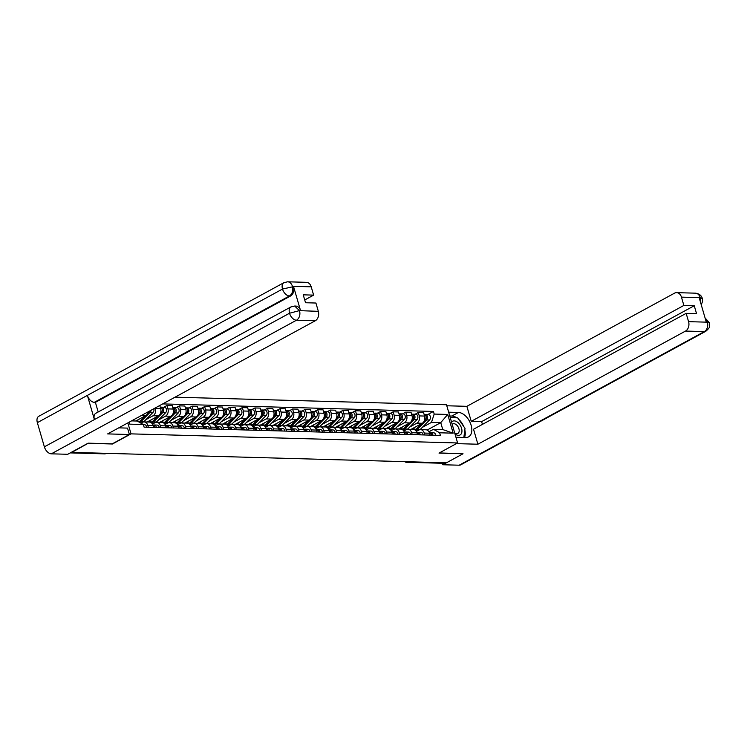 <?xml version="1.0" encoding="UTF-8"?>
<svg xmlns="http://www.w3.org/2000/svg" width="747" height="747" viewBox="0 0 747 747"><rect width="100%" height="100%" fill="white"/><g stroke="black" fill="none" stroke-linecap="round" stroke-linejoin="round"><path stroke-width="1.12" d="M88.389 443.158L71.843 452.374L446.426 462.813L463.019 453.765L439.012 453.102L457.603 442.962L446.501 404.743L175.05 397.171M88.435 443.326L112.442 443.998L131.033 433.867L457.603 442.962M444.166 462.748L443.513 463.103A2.409 1.793 91.6 0 1 442.803 463.28L406.312 462.272A2.409 1.793 -88.4 0 0 407.022 462.085L443.513 463.103M411.065 429.357L422.232 423.269A5.537 4.118 -88.4 0 0 424.576 416.06L423.596 412.661L418.273 412.512L419.263 415.911A5.537 4.118 91.6 0 1 416.919 423.129L409.729 427.041M424.249 433.073L429.562 433.223A5.537 4.118 -88.4 0 0 425.883 429.777L420.57 429.628A5.537 4.118 91.6 0 1 424.249 433.073L424.8 434.978M429.562 433.223L430.123 435.127M415.099 414.24L418.273 412.512M416.378 431.421L418.927 430.039A5.537 4.118 91.6 0 1 420.57 429.628M398.496 429.011L409.664 422.923A5.537 4.118 -88.4 0 0 412.017 415.705L411.027 412.307L405.705 412.157L406.695 415.556A5.537 4.118 91.6 0 1 404.351 422.774L397.161 426.696M417.554 434.773L417.003 432.868A5.537 4.118 -88.4 0 0 413.315 429.422L408.002 429.273A5.537 4.118 91.6 0 1 411.681 432.718L412.232 434.623M402.53 413.894L405.705 412.157M403.81 431.075L406.359 429.684A5.537 4.118 91.6 0 1 408.002 429.273M385.928 428.657L397.096 422.569A5.537 4.118 -88.4 0 0 399.449 415.36L398.459 411.952L393.146 411.812L394.127 415.211A5.537 4.118 91.6 0 1 391.783 422.428L384.593 426.341M404.986 434.427L404.435 432.522A5.537 4.118 -88.4 0 0 400.747 429.077L395.434 428.927A5.537 4.118 91.6 0 1 399.113 432.373L399.673 434.278M389.962 413.539L393.146 411.812M391.241 430.72L393.79 429.338A5.537 4.118 91.6 0 1 395.434 428.927M373.36 428.311L384.537 422.223A5.537 4.118 -88.4 0 0 386.881 415.005L385.891 411.606L380.578 411.457L381.568 414.856A5.537 4.118 91.6 0 1 379.215 422.074L372.025 425.995M392.418 434.072L391.867 432.168A5.537 4.118 -88.4 0 0 388.188 428.722L382.866 428.573A5.537 4.118 91.6 0 1 386.554 432.018L387.105 433.923M377.394 413.194L380.578 411.457M378.673 430.375L381.222 428.983A5.537 4.118 91.6 0 1 382.866 428.573M360.801 427.956L371.969 421.868A5.537 4.118 -88.4 0 0 374.312 414.65L373.323 411.252L368.01 411.111L368.999 414.51A5.537 4.118 91.6 0 1 366.646 421.728L359.466 425.641M379.849 433.727L379.299 431.822A5.537 4.118 -88.4 0 0 375.62 428.376L370.297 428.227A5.537 4.118 91.6 0 1 373.986 431.673L374.536 433.577M364.825 412.839L368.01 411.111M366.105 430.02L368.654 428.629A5.537 4.118 91.6 0 1 370.297 428.227M348.233 427.611L359.4 421.523A5.537 4.118 -88.4 0 0 361.744 414.305L360.754 410.906L355.441 410.757L356.431 414.155A5.537 4.118 91.6 0 1 354.087 421.373L346.897 425.295M367.291 433.372L366.73 431.467A5.537 4.118 -88.4 0 0 363.051 428.022L357.738 427.872A5.537 4.118 91.6 0 1 361.417 431.318L361.968 433.223M352.257 412.493L355.441 410.757M353.536 429.674L356.095 428.283A5.537 4.118 91.6 0 1 357.738 427.872M335.664 427.256L346.832 421.168A5.537 4.118 -88.4 0 0 349.176 413.95L348.195 410.551L342.873 410.411L343.863 413.81A5.537 4.118 91.6 0 1 341.519 421.019L334.329 424.94M354.722 433.027L354.162 431.112A5.537 4.118 -88.4 0 0 350.483 427.676L345.17 427.527A5.537 4.118 91.6 0 1 348.849 430.972L349.4 432.877M339.698 412.139L342.873 410.411M340.977 429.32L343.527 427.928A5.537 4.118 91.6 0 1 345.17 427.527M323.096 426.91L334.264 420.822A5.537 4.118 -88.4 0 0 336.617 413.605L335.627 410.206L330.305 410.056L331.295 413.455A5.537 4.118 91.6 0 1 328.951 420.673L321.761 424.595M342.154 432.672L341.603 430.767A5.537 4.118 -88.4 0 0 337.915 427.321L332.602 427.172A5.537 4.118 91.6 0 1 336.281 430.617L336.841 432.522M327.13 411.793L330.305 410.056M328.409 428.974L330.958 427.583A5.537 4.118 91.6 0 1 332.602 427.172M310.528 426.556L321.705 420.468A5.537 4.118 -88.4 0 0 324.049 413.25L323.059 409.851L317.746 409.711L318.726 413.11A5.537 4.118 91.6 0 1 316.383 420.318L309.193 424.24M329.586 432.326L329.035 430.412A5.537 4.118 -88.4 0 0 325.356 426.976L320.033 426.826A5.537 4.118 91.6 0 1 323.712 430.272L324.273 432.177M314.562 411.438L317.746 409.711M315.841 428.619L318.39 427.228A5.537 4.118 91.6 0 1 320.033 426.826M297.96 426.21L309.137 420.122A5.537 4.118 -88.4 0 0 311.48 412.904L310.491 409.505L305.178 409.356L306.167 412.755A5.537 4.118 91.6 0 1 303.814 419.973L296.624 423.885M317.017 431.971L316.467 430.067A5.537 4.118 -88.4 0 0 312.788 426.621L307.465 426.472A5.537 4.118 91.6 0 1 311.154 429.917L311.704 431.822M301.993 411.093L305.178 409.356M303.273 428.274L305.822 426.882A5.537 4.118 91.6 0 1 307.465 426.472M285.401 425.855L296.568 419.767A5.537 4.118 -88.4 0 0 298.912 412.549L297.922 409.151L292.609 409.001L293.599 412.409A5.537 4.118 91.6 0 1 291.246 419.618L284.065 423.54M304.449 431.626L303.898 429.712A5.537 4.118 -88.4 0 0 300.219 426.276L294.897 426.126A5.537 4.118 91.6 0 1 298.585 429.572L299.136 431.477M289.425 410.738L292.609 409.001M290.704 427.919L293.254 426.528A5.537 4.118 91.6 0 1 294.897 426.126M272.832 425.51L284 419.422A5.537 4.118 -88.4 0 0 286.344 412.204L285.363 408.805L280.041 408.656L281.031 412.055A5.537 4.118 91.6 0 1 278.687 419.272L271.497 423.185M291.89 431.271L291.33 429.366A5.537 4.118 -88.4 0 0 287.651 425.921L282.338 425.771A5.537 4.118 91.6 0 1 286.017 429.217L286.568 431.122M276.866 410.392L280.041 408.656M278.145 427.573L280.695 426.182A5.537 4.118 91.6 0 1 282.338 425.771M260.264 425.155L271.432 419.067A5.537 4.118 -88.4 0 0 273.775 411.849L272.795 408.45L267.473 408.301L268.462 411.7A5.537 4.118 91.6 0 1 266.119 418.918L258.929 422.839M279.322 430.926L278.762 429.011A5.537 4.118 -88.4 0 0 275.083 425.566L269.77 425.426A5.537 4.118 91.6 0 1 273.449 428.871L274 430.776M264.298 410.038L267.473 408.301M265.577 427.219L268.126 425.827A5.537 4.118 91.6 0 1 269.77 425.426M247.696 424.81L258.864 418.722A5.537 4.118 -88.4 0 0 261.217 411.504L260.227 408.105L254.914 407.955L255.894 411.354A5.537 4.118 91.6 0 1 253.55 418.572L246.361 422.485M266.754 430.571L266.203 428.666A5.537 4.118 -88.4 0 0 262.514 425.22L257.201 425.071A5.537 4.118 91.6 0 1 260.88 428.517L261.441 430.421M251.73 409.692L254.914 407.955M253.009 426.873L255.558 425.482A5.537 4.118 91.6 0 1 257.201 425.071M235.128 424.455L246.305 418.367A5.537 4.118 -88.4 0 0 248.648 411.149L247.659 407.75L242.345 407.601L243.326 410.999A5.537 4.118 91.6 0 1 240.982 418.217L233.792 422.139M254.185 430.225L253.635 428.311A5.537 4.118 -88.4 0 0 249.956 424.866L244.633 424.726A5.537 4.118 91.6 0 1 248.312 428.162L248.872 430.076M239.161 409.337L242.345 407.601M240.441 426.518L242.99 425.127A5.537 4.118 91.6 0 1 244.633 424.726M222.559 424.109L233.736 418.021A5.537 4.118 -88.4 0 0 236.08 410.803L235.09 407.404L229.777 407.255L230.767 410.654A5.537 4.118 91.6 0 1 228.414 417.872L221.233 421.784M241.617 429.87L241.066 427.966A5.537 4.118 -88.4 0 0 237.387 424.52L232.065 424.371A5.537 4.118 91.6 0 1 235.753 427.816L236.304 429.721M226.593 408.992L229.777 407.255M227.872 426.173L230.421 424.782A5.537 4.118 91.6 0 1 232.065 424.371M210 423.754L221.168 417.666A5.537 4.118 -88.4 0 0 223.512 410.448L222.522 407.05L217.209 406.9L218.199 410.299A5.537 4.118 91.6 0 1 215.855 417.517L208.665 421.439M229.049 429.516L228.498 427.611A5.537 4.118 -88.4 0 0 224.819 424.165L219.506 424.025A5.537 4.118 91.6 0 1 223.185 427.461L223.736 429.376M214.025 408.637L217.209 406.9M215.304 425.818L217.863 424.427A5.537 4.118 91.6 0 1 219.506 424.025M197.432 423.409L208.6 417.321A5.537 4.118 -88.4 0 0 210.943 410.103L209.963 406.704L204.641 406.555L205.63 409.954A5.537 4.118 91.6 0 1 203.287 417.171L196.097 421.084M216.49 429.17L215.93 427.265A5.537 4.118 -88.4 0 0 212.251 423.82L206.938 423.67A5.537 4.118 91.6 0 1 210.617 427.116L211.168 429.021M201.466 408.292L204.641 406.555M202.745 425.473L205.294 424.081A5.537 4.118 91.6 0 1 206.938 423.67M184.864 423.054L196.031 416.966A5.537 4.118 -88.4 0 0 198.385 409.748L197.395 406.349L192.072 406.2L193.062 409.599A5.537 4.118 91.6 0 1 190.718 416.817L183.529 420.738M203.922 428.815L203.371 426.91A5.537 4.118 -88.4 0 0 199.682 423.465L194.369 423.325A5.537 4.118 91.6 0 1 198.048 426.761L198.599 428.675M188.898 407.937L192.072 406.2M190.177 425.118L192.726 423.726A5.537 4.118 91.6 0 1 194.369 423.325M172.296 422.709L183.463 416.621A5.537 4.118 -88.4 0 0 185.816 409.403L184.826 406.004L179.513 405.854L180.494 409.253A5.537 4.118 91.6 0 1 178.15 416.471L170.96 420.384M191.353 428.47L190.802 426.565A5.537 4.118 -88.4 0 0 187.114 423.119L181.801 422.97A5.537 4.118 91.6 0 1 185.48 426.416L186.04 428.32M176.329 407.582L179.513 405.854M177.609 424.772L180.158 423.381A5.537 4.118 91.6 0 1 181.801 422.97M159.727 422.354L170.904 416.266A5.537 4.118 -88.4 0 0 173.248 409.048L172.258 405.649L166.945 405.5L167.935 408.898A5.537 4.118 91.6 0 1 165.582 416.116L158.392 420.038M178.785 428.115L178.234 426.21A5.537 4.118 -88.4 0 0 174.555 422.765L169.233 422.615A5.537 4.118 91.6 0 1 172.921 426.061L173.472 427.975M163.761 407.236L166.945 405.5M165.04 424.417L167.589 423.026A5.537 4.118 91.6 0 1 169.233 422.615M147.168 422.008L158.336 415.92A5.537 4.118 -88.4 0 0 160.68 408.702L159.755 405.509M166.217 427.77L165.666 425.865A5.537 4.118 -88.4 0 0 161.987 422.419L156.665 422.27A5.537 4.118 91.6 0 1 160.353 425.715L160.904 427.62M155.199 407.993L155.367 408.553A5.537 4.118 91.6 0 1 153.014 415.771L145.833 419.683M152.472 424.072L155.021 422.681A5.537 4.118 91.6 0 1 156.665 422.27M135.805 421L145.768 415.565A5.537 4.118 -88.4 0 0 148.251 411.774M153.658 427.415L153.098 425.51A5.537 4.118 -88.4 0 0 149.419 422.064L144.106 421.915A5.537 4.118 91.6 0 1 147.785 425.36L148.336 427.275M140.931 423.157L142.462 422.326A5.537 4.118 91.6 0 1 144.106 421.915M427.125 430.067L440.749 422.643L431.486 422.382L422.298 427.396M428.937 431.775L433.493 429.292L442.756 429.553L440.749 422.643L447.724 414.445L453.158 433.167L439.628 432.793L433.493 429.292M131.556 420.878L137.205 421.037L143.349 424.529L144.106 427.153L440.385 435.408L439.628 432.793M143.349 424.529L129.81 424.156L129.231 422.148M431.486 422.382L434.184 414.071L433.428 411.448L162.706 403.903M434.184 414.071L447.724 414.445M127.849 422.895L131.033 433.867M427.657 414.594L433.428 411.448M453.158 433.167L442.756 429.553M429.376 432.662A3.007 2.232 91.6 0 1 431.439 435.165M431.374 434.679L431.355 434.679A1.447 1.074 91.6 0 1 431.607 435.165M429.927 432.793L430.375 432.718A3.007 2.232 91.6 0 1 430.683 432.7A3.007 2.232 91.6 0 1 432.812 435.202M433.269 432.793A3.007 2.232 91.6 0 1 433.587 432.774A3.007 2.232 91.6 0 1 435.716 435.277M426.014 418.628A1.447 1.074 -88.4 0 0 426.07 416.49M415.668 430.505A7.218 5.369 -88.4 0 0 417.424 429.32L426.658 419.926A3.007 2.232 -88.4 0 0 427.461 416.602A3.007 2.232 -88.4 0 0 425.407 414.529A3.007 2.232 -88.4 0 0 424.716 414.66M415.976 430.86L416.938 430.879A7.218 5.369 -88.4 0 0 417.396 430.87M420.057 429.656A7.218 5.369 -88.4 0 0 420.328 429.394L429.553 420.01A3.007 2.232 -88.4 0 0 430.365 416.686A3.007 2.232 -88.4 0 0 428.311 414.613L425.407 414.529M415.117 430.048A7.218 5.369 -88.4 0 0 416.06 429.273L421.644 423.596M412.932 429.413A7.218 5.369 -88.4 0 0 413.156 429.198L415.22 427.097M424.268 420.925L425.286 419.889A3.007 2.232 -88.4 0 0 426.107 416.621A3.007 2.232 -88.4 0 0 424.128 414.492M416.807 432.308A3.007 2.232 91.6 0 1 418.88 434.81M418.787 434.296A1.447 1.074 91.6 0 1 419.039 434.819M417.358 432.438L417.806 432.364A3.007 2.232 91.6 0 1 418.124 432.345A3.007 2.232 91.6 0 1 420.244 434.847M420.701 432.448A3.007 2.232 91.6 0 1 421.019 432.429A3.007 2.232 91.6 0 1 423.147 434.931M404.239 431.962A3.007 2.232 91.6 0 1 406.312 434.465M406.237 433.979L406.228 433.979A1.447 1.074 91.6 0 1 406.471 434.465M404.79 432.093L405.238 432.018A3.007 2.232 91.6 0 1 405.556 431.99A3.007 2.232 91.6 0 1 407.675 434.502M408.133 432.093A3.007 2.232 91.6 0 1 408.45 432.074A3.007 2.232 91.6 0 1 410.579 434.577M455.95 437.256L465.717 437.527A13.539 8.32 61.4 0 0 468.546 436.883A13.539 8.32 61.4 0 0 470.377 423.101A13.539 8.32 61.4 0 0 458.425 412.456L448.658 412.185M456.389 443.625L477.884 444.222L473.533 429.236L686.157 313.357L688.575 321.658L707.381 322.181L706.214 321.873L699.248 297.913L700.256 297.661L681.451 297.138A7.218 5.369 -88.4 0 0 676.642 292.647A7.218 5.369 -88.4 0 0 674.504 293.179L466.875 406.331L471.236 421.327L481.628 421.616L482.431 424.389M446.799 405.77L466.875 406.331M477.884 444.222L685.513 331.07A7.218 5.369 -88.4 0 0 688.575 321.658M705.075 317.951L709.389 322.723L709.65 325.487C708.828 326.869 711.181 326.495 705.868 331.238L460.722 464.849A7.405 4.547 -118.6 0 1 459.172 465.204L442.784 464.746L442.355 463.271M686.157 313.357L696.549 313.647L694.252 305.728L683.86 305.439L681.451 297.138M683.86 305.439L471.236 421.327M463 453.718L439.301 452.943M442.784 464.746L446.323 462.813M694.252 305.728L481.628 421.616M464.522 437.499A13.539 8.32 61.4 0 0 464.821 429.889M463.719 426.518A13.539 8.32 61.4 0 0 458.621 419.235M456.79 417.806A13.539 8.32 61.4 0 0 451.842 416.042L458.425 412.456M449.769 415.986L451.842 416.042M705.243 318.521L707.297 321.901M709.389 322.723L707.474 322.069M700.256 297.661A7.218 5.369 91.6 0 0 695.457 293.169C699.164 293.664 701.461 295.448 702.357 298.52L700.425 297.829M129.399 434.511L107.652 433.904L315.281 320.752L296.466 320.23L51.319 453.831L67.716 454.288L88.146 443.158L112.311 443.83L129.399 434.511L127.541 428.106L118.745 427.854M311.219 286.82L292.404 286.297A7.218 5.369 91.6 0 0 287.604 281.796L306.41 282.329A7.218 5.369 91.6 0 1 311.219 286.82L313.628 295.121L304.729 299.967M51.319 453.831A7.405 4.547 -118.6 0 1 44.372 446.837L94.402 419.571A7.405 4.547 -118.6 0 1 95.831 413.268L290.947 306.924A7.405 4.547 -118.6 0 0 289.528 313.236L299.36 310.64L318.334 311.34A7.218 5.369 91.6 0 1 315.281 320.752M300.537 310.565L299.444 310.537L294.645 306.037L295.737 306.074A7.218 5.369 91.6 0 1 300.537 310.565L293.571 286.605A7.218 5.369 91.6 0 1 290.518 296.017L95.401 402.353L94.309 402.325A7.405 4.547 -118.6 0 1 87.38 395.387L37.35 422.653L44.372 446.837M37.35 422.653A7.405 4.547 -118.6 0 1 38.76 416.294L283.907 282.683A7.405 4.547 -118.6 0 0 282.497 289.052L293.571 286.605M290.518 296.017L289.425 295.989A7.405 4.547 -118.6 0 1 282.497 289.052L87.38 395.387L94.402 419.571L289.519 313.236A7.405 4.547 -118.6 0 0 296.466 320.23A7.218 5.369 -88.4 0 0 299.528 310.808M313.628 295.121L303.235 294.832L305.532 302.74L315.925 303.03L318.334 311.34M95.401 402.353L98.193 411.98M94.309 402.325L289.425 295.989C292.273 294.038 293.3 290.9 292.488 286.568M454.979 433.932A7.825 4.809 61.4 0 0 460.582 434.633A7.825 4.809 61.4 0 0 461.553 428.274A7.825 4.809 61.4 0 0 456.837 421.756A7.825 4.809 61.4 0 0 451.562 422.148M454.662 432.821A5.36 3.296 61.4 0 0 457.892 433.372A5.36 3.296 61.4 0 0 458.919 428.769A5.36 3.296 61.4 0 0 452.766 423.96A5.36 3.296 61.4 0 0 452.215 424.399M450.245 417.62L457.64 417.825L465.017 428.367L463.85 437.481M413.446 418.283A1.447 1.074 -88.4 0 0 413.511 416.135M403.1 430.16A7.218 5.369 -88.4 0 0 404.855 428.965L414.09 419.581A3.007 2.232 -88.4 0 0 414.893 416.247A3.007 2.232 -88.4 0 0 412.839 414.183A3.007 2.232 -88.4 0 0 412.157 414.305M403.408 430.505L404.37 430.533A7.218 5.369 -88.4 0 0 404.827 430.515M407.488 429.301A7.218 5.369 -88.4 0 0 407.759 429.049L416.985 419.655A3.007 2.232 -88.4 0 0 417.797 416.331A3.007 2.232 -88.4 0 0 415.743 414.258L412.839 414.183M402.549 429.693A7.218 5.369 -88.4 0 0 403.492 428.927L409.076 423.25M400.364 429.058A7.218 5.369 -88.4 0 0 400.588 428.843L402.661 426.742M411.7 420.57L412.717 419.534A3.007 2.232 -88.4 0 0 413.539 416.266A3.007 2.232 -88.4 0 0 411.56 414.146M400.878 417.928A1.447 1.074 -88.4 0 0 400.943 415.79M390.532 429.805A7.218 5.369 -88.4 0 0 392.296 428.619L401.522 419.226A3.007 2.232 -88.4 0 0 402.325 415.902A3.007 2.232 -88.4 0 0 400.28 413.829A3.007 2.232 -88.4 0 0 399.589 413.95M390.84 430.151L391.802 430.179A7.218 5.369 -88.4 0 0 392.259 430.169M394.92 428.955A7.218 5.369 -88.4 0 0 395.191 428.694L404.416 419.31A3.007 2.232 -88.4 0 0 405.229 415.986A3.007 2.232 -88.4 0 0 403.175 413.913L400.28 413.829M389.99 429.348A7.218 5.369 -88.4 0 0 390.924 428.573L396.508 422.895M387.796 428.713A7.218 5.369 -88.4 0 0 388.02 428.498L390.093 426.397M399.131 420.225L400.149 419.188A3.007 2.232 -88.4 0 0 400.971 415.92A3.007 2.232 -88.4 0 0 398.991 413.791M391.68 431.607A3.007 2.232 91.6 0 1 393.744 434.11M393.65 433.596A1.447 1.074 91.6 0 1 393.902 434.119M392.222 431.738L392.67 431.663A3.007 2.232 91.6 0 1 392.987 431.645A3.007 2.232 91.6 0 1 395.116 434.147M395.574 431.747A3.007 2.232 91.6 0 1 395.882 431.729A3.007 2.232 91.6 0 1 398.011 434.231M379.112 431.262A3.007 2.232 91.6 0 1 381.175 433.764M381.082 433.251A1.447 1.074 91.6 0 1 381.343 433.764M379.663 431.392L380.102 431.318A3.007 2.232 91.6 0 1 380.419 431.29A3.007 2.232 91.6 0 1 382.548 433.802M383.006 431.392A3.007 2.232 91.6 0 1 383.323 431.374A3.007 2.232 91.6 0 1 385.443 433.876M366.544 430.907A3.007 2.232 91.6 0 1 368.607 433.409M368.514 432.896A1.447 1.074 91.6 0 1 368.775 433.419M367.094 431.038L367.533 430.963A3.007 2.232 91.6 0 1 367.851 430.944A3.007 2.232 91.6 0 1 369.98 433.447M370.437 431.047A3.007 2.232 91.6 0 1 370.755 431.028A3.007 2.232 91.6 0 1 372.884 433.531M388.309 417.582A1.447 1.074 -88.4 0 0 388.375 415.435M377.963 429.46A7.218 5.369 -88.4 0 0 379.728 428.264L388.954 418.88A3.007 2.232 -88.4 0 0 389.766 415.547A3.007 2.232 -88.4 0 0 387.712 413.483A3.007 2.232 -88.4 0 0 387.021 413.605M378.281 429.805L379.233 429.833A7.218 5.369 -88.4 0 0 379.691 429.814M382.352 428.601A7.218 5.369 -88.4 0 0 382.623 428.348L391.858 418.955A3.007 2.232 -88.4 0 0 392.661 415.631A3.007 2.232 -88.4 0 0 390.606 413.558L387.712 413.483M377.422 428.993A7.218 5.369 -88.4 0 0 378.355 428.227L383.939 422.541M375.227 428.358A7.218 5.369 -88.4 0 0 375.461 428.143L377.524 426.042M386.572 419.87L387.581 418.834A3.007 2.232 -88.4 0 0 388.403 415.565A3.007 2.232 -88.4 0 0 386.423 413.446M375.75 417.228A1.447 1.074 -88.4 0 0 375.806 415.089M365.395 429.105A7.218 5.369 -88.4 0 0 367.16 427.91L376.385 418.525A3.007 2.232 -88.4 0 0 377.198 415.201A3.007 2.232 -88.4 0 0 375.143 413.128A3.007 2.232 -88.4 0 0 374.452 413.25M365.713 429.45L366.665 429.478A7.218 5.369 -88.4 0 0 367.122 429.469M369.793 428.255A7.218 5.369 -88.4 0 0 370.064 427.994L379.289 418.609A3.007 2.232 -88.4 0 0 380.092 415.285A3.007 2.232 -88.4 0 0 378.038 413.212L375.143 413.128M364.853 428.647A7.218 5.369 -88.4 0 0 365.787 427.872L371.371 422.195M362.668 428.012A7.218 5.369 -88.4 0 0 362.893 427.798L364.956 425.697M374.004 419.525L375.022 418.488A3.007 2.232 -88.4 0 0 375.834 415.22A3.007 2.232 -88.4 0 0 373.864 413.091M363.182 416.882A1.447 1.074 -88.4 0 0 363.238 414.734M352.836 428.759A7.218 5.369 -88.4 0 0 354.592 427.564L363.817 418.18A3.007 2.232 -88.4 0 0 364.629 414.846A3.007 2.232 -88.4 0 0 362.575 412.783A3.007 2.232 -88.4 0 0 361.884 412.904M353.144 429.105L354.097 429.133A7.218 5.369 -88.4 0 0 354.564 429.114M357.225 427.9A7.218 5.369 -88.4 0 0 357.496 427.648L366.721 418.255A3.007 2.232 -88.4 0 0 367.524 414.93A3.007 2.232 -88.4 0 0 365.479 412.858L362.575 412.783M352.285 428.292A7.218 5.369 -88.4 0 0 353.219 427.527L358.812 421.84M350.1 427.657A7.218 5.369 -88.4 0 0 350.324 427.443L352.388 425.342M361.436 419.17L362.454 418.133A3.007 2.232 -88.4 0 0 363.275 414.865A3.007 2.232 -88.4 0 0 361.296 412.746M353.975 430.561A3.007 2.232 91.6 0 1 356.048 433.064M355.974 432.578L355.955 432.578A1.447 1.074 91.6 0 1 356.207 433.064M354.526 430.683L354.974 430.617A3.007 2.232 91.6 0 1 355.283 430.589A3.007 2.232 91.6 0 1 357.411 433.101M357.869 430.692A3.007 2.232 91.6 0 1 358.187 430.674A3.007 2.232 91.6 0 1 360.315 433.176M350.614 416.527A1.447 1.074 -88.4 0 0 350.67 414.38M340.268 428.404A7.218 5.369 -88.4 0 0 342.023 427.209L351.258 417.825A3.007 2.232 -88.4 0 0 352.061 414.501A3.007 2.232 -88.4 0 0 350.007 412.428A3.007 2.232 -88.4 0 0 349.316 412.549M340.576 428.75L341.538 428.778A7.218 5.369 -88.4 0 0 341.995 428.769M344.656 427.555A7.218 5.369 -88.4 0 0 344.927 427.293L354.153 417.909A3.007 2.232 -88.4 0 0 354.965 414.585A3.007 2.232 -88.4 0 0 352.911 412.512L350.007 412.428M339.717 427.947A7.218 5.369 -88.4 0 0 340.66 427.172L346.244 421.495M337.532 427.312A7.218 5.369 -88.4 0 0 337.756 427.097L339.82 424.987M348.868 418.824L349.885 417.788A3.007 2.232 -88.4 0 0 350.707 414.52A3.007 2.232 -88.4 0 0 348.728 412.391M341.407 430.207A3.007 2.232 91.6 0 1 343.48 432.709M343.387 432.196A1.447 1.074 91.6 0 1 343.639 432.718M341.958 430.337L342.406 430.263A3.007 2.232 91.6 0 1 342.724 430.244A3.007 2.232 91.6 0 1 344.843 432.746M345.301 430.347A3.007 2.232 91.6 0 1 345.618 430.328A3.007 2.232 91.6 0 1 347.747 432.83M338.046 416.182A1.447 1.074 -88.4 0 0 338.111 414.034M327.7 428.059A7.218 5.369 -88.4 0 0 329.455 426.864L338.69 417.47A3.007 2.232 -88.4 0 0 339.493 414.146A3.007 2.232 -88.4 0 0 337.439 412.073A3.007 2.232 -88.4 0 0 336.757 412.204M328.008 428.404L328.969 428.433A7.218 5.369 -88.4 0 0 329.427 428.414M332.088 427.2A7.218 5.369 -88.4 0 0 332.359 426.948L341.584 417.554A3.007 2.232 -88.4 0 0 342.397 414.23A3.007 2.232 -88.4 0 0 340.343 412.157L337.439 412.073M327.158 427.592A7.218 5.369 -88.4 0 0 328.092 426.826L333.676 421.14M324.964 426.957A7.218 5.369 -88.4 0 0 325.188 426.742L327.261 424.641M336.299 418.469L337.317 417.433A3.007 2.232 -88.4 0 0 338.139 414.165A3.007 2.232 -88.4 0 0 336.159 412.045M328.839 429.861A3.007 2.232 91.6 0 1 330.912 432.364M330.837 431.878L330.828 431.878A1.447 1.074 91.6 0 1 331.07 432.364M329.39 429.983L329.838 429.917A3.007 2.232 91.6 0 1 330.155 429.889A3.007 2.232 91.6 0 1 332.284 432.401M332.732 429.992A3.007 2.232 91.6 0 1 333.05 429.973A3.007 2.232 91.6 0 1 335.179 432.476M325.477 415.827A1.447 1.074 -88.4 0 0 325.543 413.679M315.131 427.704A7.218 5.369 -88.4 0 0 316.896 426.509L326.122 417.125A3.007 2.232 -88.4 0 0 326.925 413.801A3.007 2.232 -88.4 0 0 324.88 411.728A3.007 2.232 -88.4 0 0 324.189 411.849M315.439 428.05L316.401 428.078A7.218 5.369 -88.4 0 0 316.859 428.068M319.52 426.854A7.218 5.369 -88.4 0 0 319.791 426.593L329.025 417.209A3.007 2.232 -88.4 0 0 329.829 413.885A3.007 2.232 -88.4 0 0 327.774 411.812L324.88 411.728M314.59 427.247A7.218 5.369 -88.4 0 0 315.523 426.472L321.107 420.794M312.395 426.612A7.218 5.369 -88.4 0 0 312.62 426.397L314.692 424.287M323.74 418.124L324.749 417.087A3.007 2.232 -88.4 0 0 325.571 413.819A3.007 2.232 -88.4 0 0 323.591 411.69M316.28 429.506A3.007 2.232 91.6 0 1 318.343 432.009M318.25 431.495A1.447 1.074 91.6 0 1 318.502 432.018M316.821 429.637L317.27 429.562A3.007 2.232 91.6 0 1 317.587 429.544A3.007 2.232 91.6 0 1 319.716 432.046M320.174 429.646A3.007 2.232 91.6 0 1 320.491 429.628A3.007 2.232 91.6 0 1 322.611 432.13M312.918 415.481A1.447 1.074 -88.4 0 0 312.974 413.334M302.563 427.359A7.218 5.369 -88.4 0 0 304.328 426.163L313.553 416.77A3.007 2.232 -88.4 0 0 314.366 413.446A3.007 2.232 -88.4 0 0 312.311 411.373A3.007 2.232 -88.4 0 0 311.62 411.504M302.88 427.704L303.833 427.732A7.218 5.369 -88.4 0 0 304.29 427.714M306.952 426.5A7.218 5.369 -88.4 0 0 307.222 426.248L316.457 416.854A3.007 2.232 -88.4 0 0 317.26 413.53A3.007 2.232 -88.4 0 0 315.206 411.457L312.311 411.373M302.021 426.892A7.218 5.369 -88.4 0 0 302.955 426.126L308.539 420.44M299.836 426.257A7.218 5.369 -88.4 0 0 300.061 426.042L302.124 423.941M311.172 417.769L312.181 416.733A3.007 2.232 -88.4 0 0 313.002 413.464A3.007 2.232 -88.4 0 0 311.023 411.345M303.712 429.161A3.007 2.232 91.6 0 1 305.775 431.663M305.682 431.15A1.447 1.074 91.6 0 1 305.943 431.663M304.262 429.282L304.701 429.217A3.007 2.232 91.6 0 1 305.019 429.189A3.007 2.232 91.6 0 1 307.148 431.701M307.605 429.292A3.007 2.232 91.6 0 1 307.923 429.273A3.007 2.232 91.6 0 1 310.042 431.775M300.35 415.127A1.447 1.074 -88.4 0 0 300.406 412.979M290.004 427.004A7.218 5.369 -88.4 0 0 291.76 425.809L300.985 416.424A3.007 2.232 -88.4 0 0 301.797 413.1A3.007 2.232 -88.4 0 0 299.743 411.027A3.007 2.232 -88.4 0 0 299.052 411.149M290.312 427.349L291.265 427.377A7.218 5.369 -88.4 0 0 291.722 427.368M294.393 426.154A7.218 5.369 -88.4 0 0 294.663 425.893L303.889 416.509A3.007 2.232 -88.4 0 0 304.692 413.175A3.007 2.232 -88.4 0 0 302.647 411.111L299.743 411.027M289.453 426.546A7.218 5.369 -88.4 0 0 290.387 425.771L295.971 420.094M287.268 425.911A7.218 5.369 -88.4 0 0 287.492 425.697L289.556 423.586M298.604 417.424L299.622 416.387A3.007 2.232 -88.4 0 0 300.434 413.119A3.007 2.232 -88.4 0 0 298.464 410.99M291.143 428.806A3.007 2.232 91.6 0 1 293.207 431.308M293.113 430.795A1.447 1.074 91.6 0 1 293.375 431.308M291.694 428.937L292.133 428.862A3.007 2.232 91.6 0 1 292.45 428.843A3.007 2.232 91.6 0 1 294.579 431.346M295.037 428.946A3.007 2.232 91.6 0 1 295.354 428.927A3.007 2.232 91.6 0 1 297.483 431.43M287.782 414.781A1.447 1.074 -88.4 0 0 287.838 412.633M277.436 426.658A7.218 5.369 -88.4 0 0 279.191 425.463L288.426 416.07A3.007 2.232 -88.4 0 0 289.229 412.746A3.007 2.232 -88.4 0 0 287.175 410.673A3.007 2.232 -88.4 0 0 286.484 410.803M277.744 427.004L278.696 427.032A7.218 5.369 -88.4 0 0 279.163 427.013M281.824 425.799A7.218 5.369 -88.4 0 0 282.095 425.547L291.321 416.154A3.007 2.232 -88.4 0 0 292.133 412.83A3.007 2.232 -88.4 0 0 290.079 410.757L287.175 410.673M276.885 426.192A7.218 5.369 -88.4 0 0 277.828 425.426L283.412 419.739M274.7 425.557A7.218 5.369 -88.4 0 0 274.924 425.342L276.988 423.241M286.036 417.069L287.053 416.032A3.007 2.232 -88.4 0 0 287.875 412.764A3.007 2.232 -88.4 0 0 285.896 410.645M278.575 428.461A3.007 2.232 91.6 0 1 280.648 430.954M280.573 430.477L280.555 430.477A1.447 1.074 91.6 0 1 280.807 430.963M279.126 428.582L279.574 428.517A3.007 2.232 91.6 0 1 279.882 428.489A3.007 2.232 91.6 0 1 282.011 431M282.469 428.591A3.007 2.232 91.6 0 1 282.786 428.573A3.007 2.232 91.6 0 1 284.915 431.075M275.213 414.426A1.447 1.074 -88.4 0 0 275.269 412.279M264.868 426.304A7.218 5.369 -88.4 0 0 266.623 425.108L275.858 415.724A3.007 2.232 -88.4 0 0 276.661 412.4A3.007 2.232 -88.4 0 0 274.607 410.327A3.007 2.232 -88.4 0 0 273.925 410.448M265.176 426.649L266.137 426.677A7.218 5.369 -88.4 0 0 266.595 426.668M269.256 425.454A7.218 5.369 -88.4 0 0 269.527 425.192L278.752 415.808A3.007 2.232 -88.4 0 0 279.565 412.475A3.007 2.232 -88.4 0 0 277.51 410.411L274.607 410.327M264.317 425.837A7.218 5.369 -88.4 0 0 265.26 425.071L270.844 419.394M262.132 425.211A7.218 5.369 -88.4 0 0 262.356 424.996L264.429 422.886M273.467 416.723L274.485 415.687A3.007 2.232 -88.4 0 0 275.307 412.419A3.007 2.232 -88.4 0 0 273.327 410.29M266.007 428.106A3.007 2.232 91.6 0 1 268.08 430.608M267.986 430.095A1.447 1.074 91.6 0 1 268.238 430.608M266.558 428.236L267.006 428.162A3.007 2.232 91.6 0 1 267.323 428.143A3.007 2.232 91.6 0 1 269.443 430.645M269.9 428.246A3.007 2.232 91.6 0 1 270.218 428.218A3.007 2.232 91.6 0 1 272.347 430.73M262.645 414.081A1.447 1.074 -88.4 0 0 262.711 411.933M252.299 425.958A7.218 5.369 -88.4 0 0 254.064 424.763L263.289 415.369A3.007 2.232 -88.4 0 0 264.093 412.045A3.007 2.232 -88.4 0 0 262.038 409.972A3.007 2.232 -88.4 0 0 261.357 410.103M252.607 426.304L253.569 426.332A7.218 5.369 -88.4 0 0 254.027 426.313M256.688 425.099A7.218 5.369 -88.4 0 0 256.959 424.847L266.184 415.453A3.007 2.232 -88.4 0 0 266.996 412.129A3.007 2.232 -88.4 0 0 264.942 410.056L262.038 409.972M251.758 425.491A7.218 5.369 -88.4 0 0 252.691 424.726L258.275 419.039M249.563 424.856A7.218 5.369 -88.4 0 0 249.787 424.641L251.86 422.541M260.899 416.368L261.917 415.332A3.007 2.232 -88.4 0 0 262.739 412.064A3.007 2.232 -88.4 0 0 260.759 409.944M253.438 427.76A3.007 2.232 91.6 0 1 255.511 430.253M255.437 429.777L255.427 429.777A1.447 1.074 91.6 0 1 255.67 430.263M253.989 427.882L254.438 427.816A3.007 2.232 91.6 0 1 254.755 427.788A3.007 2.232 91.6 0 1 256.884 430.3M257.341 427.891A3.007 2.232 91.6 0 1 257.65 427.872A3.007 2.232 91.6 0 1 259.779 430.375M250.077 413.726A1.447 1.074 -88.4 0 0 250.142 411.578M239.731 425.603A7.218 5.369 -88.4 0 0 241.496 424.408L250.721 415.024A3.007 2.232 -88.4 0 0 251.524 411.7A3.007 2.232 -88.4 0 0 249.479 409.627A3.007 2.232 -88.4 0 0 248.788 409.748M240.048 425.949L241.001 425.977A7.218 5.369 -88.4 0 0 241.458 425.967M244.12 424.754A7.218 5.369 -88.4 0 0 244.39 424.492L253.625 415.108A3.007 2.232 -88.4 0 0 254.428 411.774A3.007 2.232 -88.4 0 0 252.374 409.711L249.479 409.627M239.189 425.136A7.218 5.369 -88.4 0 0 240.123 424.371L245.707 418.693M236.995 424.511A7.218 5.369 -88.4 0 0 237.219 424.296L239.292 422.186M248.34 416.014L249.349 414.987A3.007 2.232 -88.4 0 0 250.17 411.718A3.007 2.232 -88.4 0 0 248.191 409.589M240.879 427.405A3.007 2.232 91.6 0 1 242.943 429.908M242.85 429.394A1.447 1.074 91.6 0 1 243.102 429.908M241.43 427.536L241.869 427.461A3.007 2.232 91.6 0 1 242.187 427.443A3.007 2.232 91.6 0 1 244.316 429.945M244.773 427.545A3.007 2.232 91.6 0 1 245.091 427.517A3.007 2.232 91.6 0 1 247.21 430.029M237.518 413.371A1.447 1.074 -88.4 0 0 237.574 411.233M227.163 425.258A7.218 5.369 -88.4 0 0 228.927 424.063L238.153 414.669A3.007 2.232 -88.4 0 0 238.965 411.345A3.007 2.232 -88.4 0 0 236.911 409.272A3.007 2.232 -88.4 0 0 236.22 409.403M227.48 425.603L228.433 425.631A7.218 5.369 -88.4 0 0 228.89 425.613M231.551 424.399A7.218 5.369 -88.4 0 0 231.822 424.137L241.057 414.753A3.007 2.232 -88.4 0 0 241.86 411.429A3.007 2.232 -88.4 0 0 239.806 409.356L236.911 409.272M226.621 424.791A7.218 5.369 -88.4 0 0 227.555 424.025L233.139 418.339M224.436 424.156A7.218 5.369 -88.4 0 0 224.66 423.941L226.724 421.84M235.772 415.668L236.79 414.632A3.007 2.232 -88.4 0 0 237.602 411.364A3.007 2.232 -88.4 0 0 235.622 409.244M228.311 427.051A3.007 2.232 91.6 0 1 230.375 429.553M230.281 429.049A1.447 1.074 91.6 0 1 230.543 429.562M228.862 427.181L229.301 427.116A3.007 2.232 91.6 0 1 229.618 427.088A3.007 2.232 91.6 0 1 231.747 429.6M232.205 427.191A3.007 2.232 91.6 0 1 232.522 427.172A3.007 2.232 91.6 0 1 234.651 429.674M224.95 413.026A1.447 1.074 -88.4 0 0 225.006 410.878M214.604 424.903A7.218 5.369 -88.4 0 0 216.359 423.708L225.585 414.324A3.007 2.232 -88.4 0 0 226.397 410.999A3.007 2.232 -88.4 0 0 224.343 408.926A3.007 2.232 -88.4 0 0 223.652 409.048M214.912 425.248L215.864 425.276A7.218 5.369 -88.4 0 0 216.331 425.267M218.992 424.053A7.218 5.369 -88.4 0 0 219.263 423.792L228.489 414.398A3.007 2.232 -88.4 0 0 229.292 411.074A3.007 2.232 -88.4 0 0 227.247 409.001L224.343 408.926M214.053 424.436A7.218 5.369 -88.4 0 0 214.987 423.67L220.57 417.993M211.868 423.81A7.218 5.369 -88.4 0 0 212.092 423.596L214.156 421.485M223.204 415.313L224.221 414.286A3.007 2.232 -88.4 0 0 225.043 411.018A3.007 2.232 -88.4 0 0 223.064 408.889M215.743 426.705A3.007 2.232 91.6 0 1 217.807 429.208M217.722 428.694A1.447 1.074 91.6 0 1 217.975 429.208M216.294 426.836L216.742 426.761A3.007 2.232 91.6 0 1 217.05 426.742A3.007 2.232 91.6 0 1 219.179 429.245M219.637 426.845A3.007 2.232 91.6 0 1 219.954 426.817A3.007 2.232 91.6 0 1 222.083 429.329M212.381 412.671A1.447 1.074 -88.4 0 0 212.437 410.533M202.035 424.557A7.218 5.369 -88.4 0 0 203.791 423.362L213.026 413.969A3.007 2.232 -88.4 0 0 213.829 410.645A3.007 2.232 -88.4 0 0 211.775 408.572A3.007 2.232 -88.4 0 0 211.084 408.702M202.344 424.903L203.305 424.931A7.218 5.369 -88.4 0 0 203.763 424.912M206.424 423.698A7.218 5.369 -88.4 0 0 206.695 423.437L215.92 414.053A3.007 2.232 -88.4 0 0 216.733 410.729A3.007 2.232 -88.4 0 0 214.678 408.656L211.775 408.572M201.485 424.091A7.218 5.369 -88.4 0 0 202.428 423.325L208.011 417.638M199.3 423.456A7.218 5.369 -88.4 0 0 199.524 423.241L201.587 421.14M210.635 414.968L211.653 413.931A3.007 2.232 -88.4 0 0 212.475 410.663A3.007 2.232 -88.4 0 0 210.495 408.544M203.175 426.35A3.007 2.232 91.6 0 1 205.248 428.853M205.173 428.376L205.164 428.376A1.447 1.074 91.6 0 1 205.406 428.862M203.726 426.481L204.174 426.416A3.007 2.232 91.6 0 1 204.491 426.388A3.007 2.232 91.6 0 1 206.611 428.89M207.068 426.49A3.007 2.232 91.6 0 1 207.386 426.472A3.007 2.232 91.6 0 1 209.515 428.974M199.813 412.325A1.447 1.074 -88.4 0 0 199.879 410.178M189.467 424.203A7.218 5.369 -88.4 0 0 191.223 423.007L200.457 413.623A3.007 2.232 -88.4 0 0 201.26 410.299A3.007 2.232 -88.4 0 0 199.206 408.226A3.007 2.232 -88.4 0 0 198.525 408.348M189.775 424.548L190.737 424.576A7.218 5.369 -88.4 0 0 191.195 424.567M193.856 423.353A7.218 5.369 -88.4 0 0 194.127 423.091L203.352 413.698A3.007 2.232 -88.4 0 0 204.164 410.374A3.007 2.232 -88.4 0 0 202.11 408.301L199.206 408.226M188.916 423.736A7.218 5.369 -88.4 0 0 189.859 422.97L195.443 417.293M186.731 423.11A7.218 5.369 -88.4 0 0 186.955 422.895L189.028 420.785M198.067 414.613L199.085 413.586A3.007 2.232 -88.4 0 0 199.907 410.318A3.007 2.232 -88.4 0 0 197.927 408.189M190.606 426.005A3.007 2.232 91.6 0 1 192.679 428.507M192.586 427.994A1.447 1.074 91.6 0 1 192.838 428.507M191.157 426.135L191.605 426.061A3.007 2.232 91.6 0 1 191.923 426.042A3.007 2.232 91.6 0 1 194.043 428.545M194.5 426.145A3.007 2.232 91.6 0 1 194.818 426.117A3.007 2.232 91.6 0 1 196.947 428.629M187.245 411.97A1.447 1.074 -88.4 0 0 187.31 409.832M176.899 423.857A7.218 5.369 -88.4 0 0 178.664 422.662L187.889 413.268A3.007 2.232 -88.4 0 0 188.692 409.944A3.007 2.232 -88.4 0 0 186.647 407.871A3.007 2.232 -88.4 0 0 185.956 408.002M177.207 424.203L178.169 424.231A7.218 5.369 -88.4 0 0 178.626 424.212M181.288 422.998A7.218 5.369 -88.4 0 0 181.558 422.737L190.784 413.352A3.007 2.232 -88.4 0 0 191.596 410.028A3.007 2.232 -88.4 0 0 189.542 407.955L186.647 407.871M176.357 423.39A7.218 5.369 -88.4 0 0 177.291 422.625L182.875 416.938M174.163 422.755A7.218 5.369 -88.4 0 0 174.387 422.541L176.46 420.44M185.499 414.268L186.517 413.231A3.007 2.232 -88.4 0 0 187.338 409.963A3.007 2.232 -88.4 0 0 185.359 407.843M178.047 425.65A3.007 2.232 91.6 0 1 180.111 428.152M180.036 427.676L180.027 427.676A1.447 1.074 91.6 0 1 180.27 428.162M178.589 425.781L179.037 425.706A3.007 2.232 91.6 0 1 179.355 425.687A3.007 2.232 91.6 0 1 181.484 428.19M181.941 425.79A3.007 2.232 91.6 0 1 182.249 425.771A3.007 2.232 91.6 0 1 184.378 428.274M174.677 411.625A1.447 1.074 -88.4 0 0 174.742 409.477M164.331 423.502A7.218 5.369 -88.4 0 0 166.095 422.307L175.321 412.923A3.007 2.232 -88.4 0 0 176.133 409.599A3.007 2.232 -88.4 0 0 174.079 407.526A3.007 2.232 -88.4 0 0 173.388 407.647M164.648 423.848L165.601 423.876A7.218 5.369 -88.4 0 0 166.058 423.866M168.719 422.653A7.218 5.369 -88.4 0 0 168.99 422.391L178.225 412.998A3.007 2.232 -88.4 0 0 179.028 409.673A3.007 2.232 -88.4 0 0 176.974 407.601L174.079 407.526M163.789 423.035A7.218 5.369 -88.4 0 0 164.723 422.27L170.307 416.593M161.595 422.41A7.218 5.369 -88.4 0 0 161.828 422.186L163.892 420.085M172.94 413.913L173.948 412.886A3.007 2.232 -88.4 0 0 174.77 409.617A3.007 2.232 -88.4 0 0 172.79 407.488M165.479 425.304A3.007 2.232 91.6 0 1 167.543 427.807M167.449 427.293A1.447 1.074 91.6 0 1 167.711 427.807M166.03 425.435L166.469 425.36A3.007 2.232 91.6 0 1 166.786 425.342A3.007 2.232 91.6 0 1 168.915 427.844M169.373 425.445A3.007 2.232 91.6 0 1 169.69 425.416A3.007 2.232 91.6 0 1 171.81 427.928M162.118 411.27A1.447 1.074 -88.4 0 0 162.174 409.132M151.762 423.147A7.218 5.369 -88.4 0 0 153.527 421.962L162.753 412.568A3.007 2.232 -88.4 0 0 163.565 409.244A3.007 2.232 -88.4 0 0 161.511 407.171A3.007 2.232 -88.4 0 0 160.82 407.302M152.08 423.502L153.032 423.53A7.218 5.369 -88.4 0 0 153.49 423.512M156.16 422.298A7.218 5.369 -88.4 0 0 156.431 422.036L165.657 412.652A3.007 2.232 -88.4 0 0 166.46 409.328A3.007 2.232 -88.4 0 0 164.405 407.255L161.511 407.171M151.221 422.69A7.218 5.369 -88.4 0 0 152.155 421.924L157.738 416.238M149.036 422.055A7.218 5.369 -88.4 0 0 149.26 421.84L151.324 419.739M160.372 413.567L161.389 412.531A3.007 2.232 -88.4 0 0 162.202 409.263A3.007 2.232 -88.4 0 0 160.231 407.143M152.911 424.95A3.007 2.232 91.6 0 1 154.974 427.452M154.881 426.948A1.447 1.074 91.6 0 1 155.143 427.461M153.462 425.08L153.901 425.006A3.007 2.232 91.6 0 1 154.218 424.987A3.007 2.232 91.6 0 1 156.347 427.489M156.805 425.09A3.007 2.232 91.6 0 1 157.122 425.071A3.007 2.232 91.6 0 1 159.251 427.573M139.801 422.513A7.218 5.369 -88.4 0 0 140.959 421.607L150.184 412.223A3.007 2.232 -88.4 0 0 151.071 410.243M143.592 421.952A7.218 5.369 -88.4 0 0 143.863 421.691L153.088 412.297A3.007 2.232 -88.4 0 0 153.835 408.74M139.026 422.074A7.218 5.369 -88.4 0 0 139.586 421.569L145.179 415.892M147.803 413.212L148.821 412.185A3.007 2.232 -88.4 0 0 149.484 411.102M137.14 421.037L138.755 419.384M144.236 424.744A3.007 2.232 91.6 0 1 144.554 424.716A3.007 2.232 91.6 0 1 146.683 427.228M141.519 415.444L145.768 415.565M153.014 415.771L158.336 415.92M165.582 416.116L170.904 416.266M178.15 416.471L183.463 416.621M190.718 416.817L196.031 416.966M203.287 417.171L208.6 417.321M215.855 417.517L221.168 417.666M228.414 417.872L233.736 418.021M240.982 418.217L246.305 418.367M253.55 418.572L258.864 418.722M266.119 418.918L271.432 419.067M278.687 419.272L284 419.422M291.246 419.618L296.568 419.767M303.814 419.973L309.137 420.122M316.383 420.318L321.705 420.468M328.951 420.673L334.264 420.822M341.519 421.019L346.832 421.168M354.087 421.373L359.4 421.523M366.646 421.728L371.969 421.868M379.215 422.074L384.537 422.223M391.783 422.428L397.096 422.569M404.351 422.774L409.664 422.923M416.919 423.129L422.232 423.269M160.353 425.715L165.666 425.865M172.921 426.061L178.234 426.21M185.48 426.416L190.802 426.565M198.048 426.761L203.371 426.91M210.617 427.116L215.93 427.265M223.185 427.461L228.498 427.611M235.753 427.816L241.066 427.966M248.312 428.162L253.635 428.311M260.88 428.517L266.203 428.666M273.449 428.871L278.762 429.011M286.017 429.217L291.33 429.366M298.585 429.572L303.898 429.712M311.154 429.917L316.467 430.067M323.712 430.272L329.035 430.412M336.281 430.617L341.603 430.767M348.849 430.972L354.162 431.112M361.417 431.318L366.73 431.467M373.986 431.673L379.299 431.822M386.554 432.018L391.867 432.168M399.113 432.373L404.435 432.522M411.681 432.718L417.003 432.868M147.785 425.36L153.098 425.51M155.367 408.553L160.68 408.702M167.935 408.898L173.248 409.048M180.494 409.253L185.816 409.403M193.062 409.599L198.385 409.748M205.63 409.954L210.943 410.103M218.199 410.299L223.512 410.448M230.767 410.654L236.08 410.803M243.326 410.999L248.648 411.149M255.894 411.354L261.217 411.504M268.462 411.7L273.775 411.849M281.031 412.055L286.344 412.204M293.599 412.409L298.912 412.549M306.167 412.755L311.48 412.904M318.726 413.11L324.049 413.25M331.295 413.455L336.617 413.605M343.863 413.81L349.176 413.95M356.431 414.155L361.744 414.305M368.999 414.51L374.312 414.65M381.568 414.856L386.881 415.005M394.127 415.211L399.449 415.36M406.695 415.556L412.017 415.705M419.263 415.911L424.576 416.06M406.013 461.683A2.409 1.475 61.4 0 0 407.022 462.085L407.675 461.73M106.074 453.326L105.42 453.681A2.409 1.475 61.4 0 0 105.925 453.569L106.354 453.336M70.601 452.71L105.42 453.681A2.409 1.793 -88.4 0 1 104.711 453.859A2.409 2.409 0 0 0 105.925 453.569M417.424 429.32L420.328 429.394M426.658 419.926L429.553 420.01M413.156 429.198L416.06 429.273M424.632 419.87L425.286 419.889M459.172 465.204L704.318 331.593L685.513 331.07M705.868 331.238A7.405 4.547 -118.6 0 1 704.318 331.593A7.218 5.369 -88.4 0 0 707.381 322.181M700.537 302.33L700.341 297.941M404.855 428.965L407.759 429.049M414.09 419.581L416.985 419.655M400.588 428.843L403.492 428.927M412.064 419.525L412.717 419.534M392.296 428.619L395.191 428.694M401.522 419.226L404.416 419.31M388.02 428.498L390.924 428.573M399.496 419.17L400.149 419.188M379.728 428.264L382.623 428.348M388.954 418.88L391.858 418.955M375.461 428.143L378.355 428.227M386.937 418.824L387.581 418.834M367.16 427.91L370.064 427.994M376.385 418.525L379.289 418.609M362.893 427.798L365.787 427.872M374.368 418.469L375.022 418.488M354.592 427.564L357.496 427.648M363.817 418.18L366.721 418.255M350.324 427.443L353.219 427.527M361.8 418.115L362.454 418.133M342.023 427.209L344.927 427.293M351.258 417.825L354.153 417.909M337.756 427.097L340.66 427.172M349.232 417.769L349.885 417.788M329.455 426.864L332.359 426.948M338.69 417.47L341.584 417.554M325.188 426.742L328.092 426.826M336.664 417.414L337.317 417.433M316.896 426.509L319.791 426.593M326.122 417.125L329.025 417.209M312.62 426.397L315.523 426.472M324.095 417.069L324.749 417.087M304.328 426.163L307.222 426.248M313.553 416.77L316.457 416.854M300.061 426.042L302.955 426.126M311.536 416.714L312.181 416.733M291.76 425.809L294.663 425.893M300.985 416.424L303.889 416.509M287.492 425.697L290.387 425.771M298.968 416.368L299.622 416.387M279.191 425.463L282.095 425.547M288.426 416.07L291.321 416.154M274.924 425.342L277.828 425.426M286.4 416.014L287.053 416.032M266.623 425.108L269.527 425.192M275.858 415.724L278.752 415.808M262.356 424.996L265.26 425.071M273.832 415.668L274.485 415.687M254.064 424.763L256.959 424.847M263.289 415.369L266.184 415.453M249.787 424.641L252.691 424.726M261.263 415.313L261.917 415.332M241.496 424.408L244.39 424.492M250.721 415.024L253.625 415.108M237.219 424.296L240.123 424.371M248.695 414.968L249.349 414.987M228.927 424.063L231.822 424.137M238.153 414.669L241.057 414.753M224.66 423.941L227.555 424.025M236.136 414.613L236.79 414.632M216.359 423.708L219.263 423.792M225.585 414.324L228.489 414.398M212.092 423.596L214.987 423.67M223.568 414.268L224.221 414.286M203.791 423.362L206.695 423.437M213.026 413.969L215.92 414.053M199.524 423.241L202.428 423.325M210.999 413.913L211.653 413.931M191.223 423.007L194.127 423.091M200.457 413.623L203.352 413.698M186.955 422.895L189.859 422.97M198.431 413.567L199.085 413.586M178.664 422.662L181.558 422.737M187.889 413.268L190.784 413.352M174.387 422.541L177.291 422.625M185.863 413.212L186.517 413.231M166.095 422.307L168.99 422.391M175.321 412.923L178.225 412.998M161.828 422.186L164.723 422.27M173.304 412.867L173.948 412.886M153.527 421.962L156.431 422.036M162.753 412.568L165.657 412.652M149.26 421.84L152.155 421.924M160.736 412.512L161.389 412.531M140.959 421.607L143.863 421.691M150.184 412.223L153.088 412.297M138.074 421.532L139.586 421.569M148.167 412.167L148.821 412.185M104.711 453.859L70.265 452.897M404.762 461.655A2.409 2.409 0 0 0 406.312 462.272M433.587 432.774L430.683 432.7M421.019 432.429L418.124 432.345M408.45 432.074L405.556 431.99M695.457 293.169L676.642 292.647M702.357 298.529L702.61 301.237L701.265 304.851M287.604 281.796L283.907 282.683M294.645 306.037L290.947 306.924M395.882 431.729L392.987 431.645M383.323 431.374L380.419 431.29M370.755 431.028L367.851 430.944M358.187 430.674L355.283 430.589M345.618 430.328L342.724 430.244M333.05 429.973L330.155 429.889M320.491 429.628L317.587 429.544M307.923 429.273L305.019 429.189M295.354 428.927L292.45 428.843M282.786 428.573L279.882 428.489M270.218 428.218L267.323 428.143M257.65 427.872L254.755 427.788M245.091 427.517L242.187 427.443M232.522 427.172L229.618 427.088M219.954 426.817L217.05 426.742M207.386 426.472L204.491 426.388M194.818 426.117L191.923 426.042M182.249 425.771L179.355 425.687M169.69 425.416L166.786 425.342M157.122 425.071L154.218 424.987M144.554 424.716L143.387 424.688"/></g></svg>
